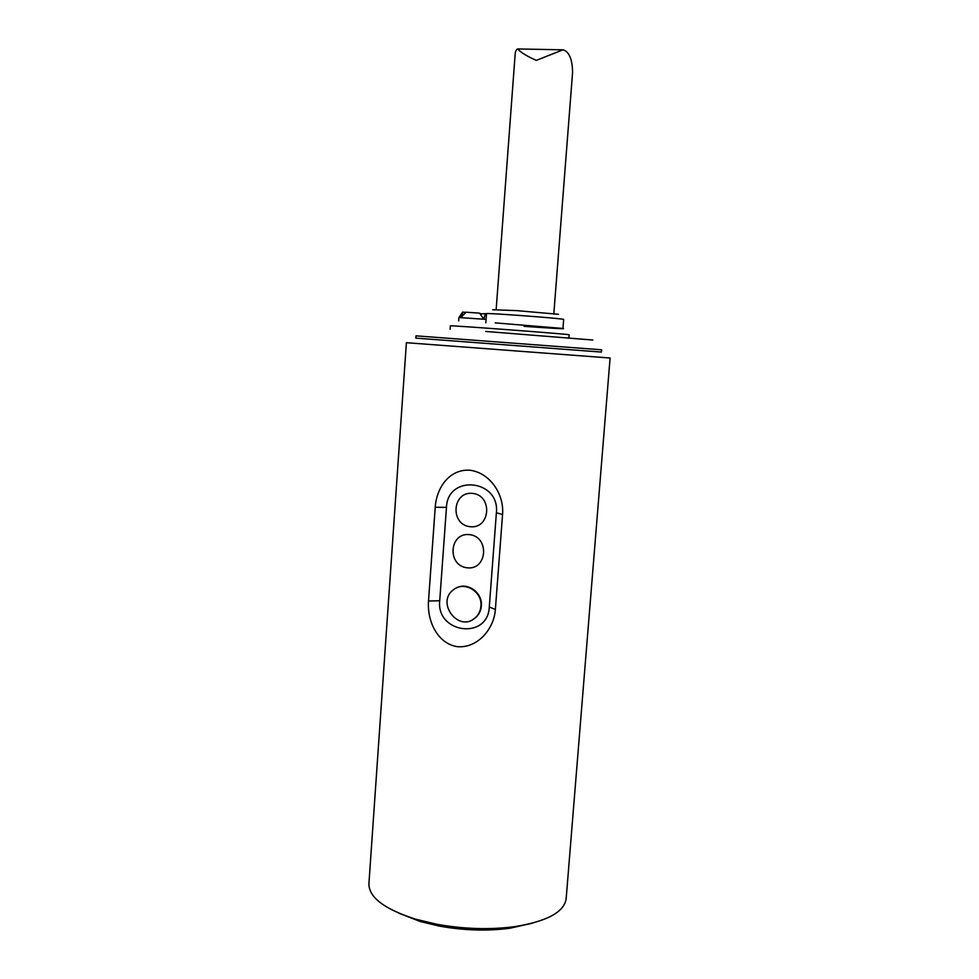 <?xml version="1.0" encoding="UTF-8"?>
<svg xmlns="http://www.w3.org/2000/svg" width="979" height="979" viewBox="0 0 979 979"><rect width="100%" height="100%" fill="white"/><g stroke="black" fill="none" stroke-linecap="round" stroke-linejoin="round"><path stroke-width="1.47" d="M368.912 883.78C368.814 897.339 384.404 909.136 415.671 919.195L436.561 924.2C463.667 929.108 489.733 929.915 514.758 926.636C547.151 921.374 564.283 912.036 566.168 898.612L610.088 358.02L406.395 342.699L368.912 883.78M495.374 609.476C494.089 629.154 477.287 648.624 457.095 646.654C437.111 643.387 427.003 620.478 428.508 601.008L435.227 507.244C436.536 487.603 449.508 468.904 469.81 470.214C490.198 472.735 504.32 494.517 502.557 514.526L495.374 609.476L489.292 607.004L496.39 512.763C500 479.318 447.525 474.069 446.473 507.379L439.718 600.751C436.047 633.303 487.86 640.242 489.292 607.004M398.514 913.04L420.187 921.496L439.118 926.048C463.654 930.491 487.248 931.225 509.937 928.239L532.515 923.148M601.412 352.073L415.842 338.122L416.002 335.846L601.596 349.797L601.412 352.073M485.829 322.789L486.49 313.659C484.262 312.57 566.058 318.701 563.647 319.448L562.937 328.565M486.061 319.374L458.943 317.526L462.59 312.13L465.869 312.338M486.477 313.757L485.364 313.647L483.81 319.178L479.6 313.158L466.004 312.203L460.84 317.551L462.981 312.081M480.163 313.941L485.364 313.647M479.869 313.525L480.481 313.586M470.079 526.702C490.43 529.174 493 495.362 472.539 493.379C452.237 491.115 449.789 524.609 470.079 526.702M467.056 567.796C487.334 570.414 489.892 536.773 469.504 534.632C449.263 532.209 446.816 565.544 467.056 567.796M456.752 587.804C467.803 581.869 482.831 592.919 481.338 606.001C480.909 610.774 478.964 614.677 475.5 617.712L472.686 619.621M480.922 606.234C482.635 591.732 464.425 580.706 453.681 589.615C435.471 602.256 458.527 632.948 475.072 617.945C478.535 614.91 480.481 611.006 480.922 606.234M496.145 309.805L515.064 55.35C515.248 51.752 516.092 49.623 517.61 48.95C520.914 52.523 527.143 56.341 536.308 60.392L562.986 49.819C571.552 52.058 572.531 66.229 572.58 72.446L553.796 314.124M435.227 507.244L446.473 507.379M439.718 600.751L428.508 601.008M496.39 512.763L502.557 514.526M592.846 340.031L485.694 331.44M524.095 326.325C539.515 327.463 569.9 329.458 562.411 328.418L495.227 322.886M450.107 329.274L450.352 325.86C446.522 324.93 573.156 334.451 569.129 334.794L568.86 338.196M558.495 314.296L516.41 310.6L492.718 309.743M509.937 928.239L514.758 926.636M420.187 921.496L415.671 919.195M458.686 320.904L458.931 317.514M517.61 48.95L562.986 49.819"/></g></svg>
